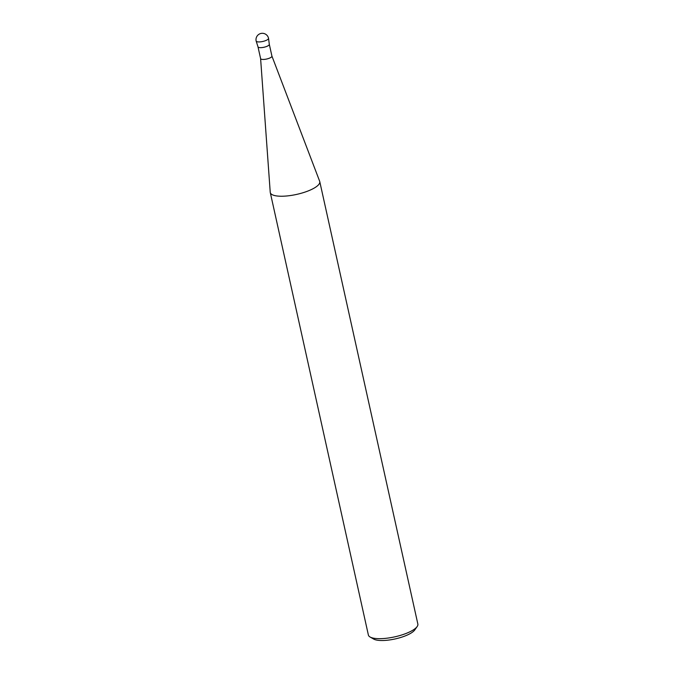 <?xml version="1.0" encoding="UTF-8"?>
<svg xmlns="http://www.w3.org/2000/svg" width="674" height="674" viewBox="0 0 674 674"><rect width="100%" height="100%" fill="white"/><g stroke="black" fill="none" stroke-linecap="round" stroke-linejoin="round"><path stroke-width="1.01" d="M268.53 38.266L269.314 44.391A5.796 1.71 167.5 0 1 266.39 46.54A5.796 1.71 167.5 0 1 258.016 46.902L256.145 41.013A6.344 1.879 167.5 0 0 256.904 41.662A6.344 1.879 167.5 0 0 265.337 40.718A6.344 1.879 167.5 0 0 268.53 38.266A6.344 6.344 0 0 0 260.122 33.7A6.344 6.344 0 0 0 256.145 41.013M260.602 58.579L270.232 192.25A25.342 7.49 -12.5 0 0 270.282 192.579L368.375 635.018A25.342 7.49 -12.5 0 0 370.085 637.014A25.342 7.49 -12.5 0 0 405.116 633.821A25.342 7.49 -12.5 0 0 417.139 626.584A25.342 7.49 -12.5 0 0 417.855 624.048L319.762 181.601A25.342 7.49 -12.5 0 0 319.67 181.289L271.917 56.077M270.282 192.579A25.342 7.49 -12.5 0 0 307.024 191.374A25.342 7.49 -12.5 0 0 319.762 181.601M370.085 637.014L373.674 639.07A22.124 6.546 -12.5 0 0 404.257 636.281A22.124 6.546 -12.5 0 0 414.754 629.963L417.139 626.584M260.602 58.545A5.796 1.71 -12.5 0 0 260.611 58.621L257.999 46.851A5.796 1.71 -12.5 0 0 266.399 46.557A5.796 1.71 -12.5 0 0 269.314 44.349L271.925 56.11A5.796 1.71 -12.5 0 0 271.9 56.035M260.611 58.621A5.796 1.71 -12.5 0 0 269.01 58.343A5.796 1.71 -12.5 0 0 271.925 56.11"/></g></svg>

